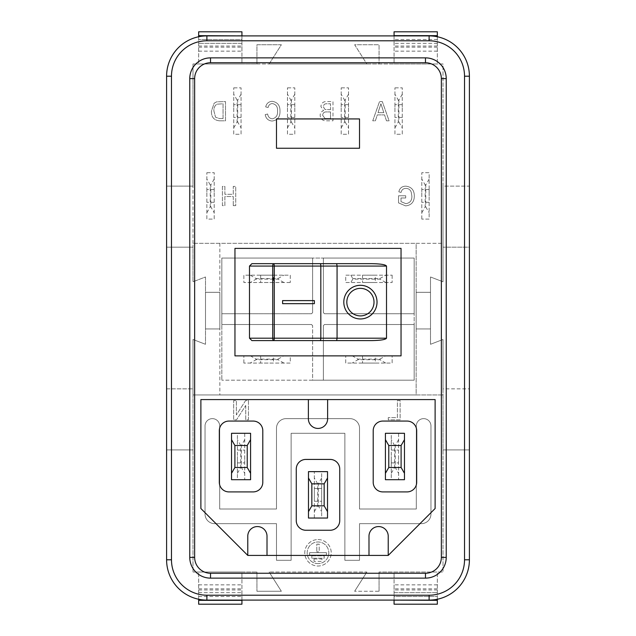 <?xml version="1.0" encoding="UTF-8"?>
<svg xmlns="http://www.w3.org/2000/svg" width="636" height="636" viewBox="0 0 636 636"><rect width="100%" height="100%" fill="white"/><g stroke="black" fill="none" stroke-linecap="round" stroke-linejoin="round"><path stroke-width="0.48" stroke-dasharray="3.18 2.39" d="M375.343 275.181L362.536 275.181L375.343 275.181L375.343 282.511L362.536 282.511L375.343 282.511M362.536 275.181L362.536 282.511M273.464 275.181L260.657 275.181L273.464 275.181L273.464 282.511L260.657 282.511L273.464 282.511M260.657 275.181L260.657 282.511M375.343 355.747L362.536 355.747L375.343 355.747L375.343 363.077L362.536 363.077L375.343 363.077M362.536 355.747L362.536 363.077M273.464 355.747L260.657 355.747L273.464 355.747L273.464 363.077L260.657 363.077L273.464 363.077M260.657 355.747L260.657 363.077M360.413 315.901A13.777 13.595 90 0 0 374.008 302.132A13.777 13.595 90 0 0 360.413 288.354M360.413 285.302L360.421 285.302A16.83 16.608 90 0 0 343.806 302.132A16.83 16.608 90 0 0 360.421 318.954L360.421 318.954M318 563.615A10.82 10.82 0 0 1 307.18 552.795A10.82 10.82 0 0 1 318 541.975A10.82 10.82 0 0 1 328.82 552.795A10.82 10.82 0 0 1 318 563.615A10.82 10.82 0 0 1 307.18 552.795A10.82 10.82 0 0 1 318 541.975A10.82 10.82 0 0 1 328.82 552.795A10.82 10.82 0 0 1 318 563.615M318 539.574A13.221 13.221 0 0 1 331.221 552.795A13.221 13.221 0 0 1 318 566.016A13.221 13.221 0 0 1 304.779 552.795A13.221 13.221 0 0 1 318 539.574A13.221 13.221 0 0 1 331.221 552.795A13.221 13.221 0 0 1 318 566.016A13.221 13.221 0 0 1 304.779 552.795A13.221 13.221 0 0 1 318 539.574M206.867 195.896L206.867 189.488L206.867 195.896M214.189 195.896L214.189 189.488L214.189 195.896M421.811 195.896L421.811 189.488L421.811 195.896M429.133 195.896L429.133 189.488L429.133 195.896M287.464 111.061L287.464 104.654L287.464 111.061M294.794 111.061L294.794 104.654L294.794 111.061M341.206 111.061L341.206 104.654L341.206 111.061M348.536 111.061L348.536 104.654L348.536 111.061M233.73 111.061L233.73 104.654L233.73 111.061M241.06 111.061L241.06 104.654L241.06 111.061M394.94 111.061L394.94 104.654L394.94 111.061M402.27 111.061L402.27 104.654L402.27 111.061M314.335 488.432L321.665 488.432L321.665 501.248L321.665 488.432L314.335 488.432L314.335 501.248L314.335 488.432M398.605 456.489L398.605 462.897L398.605 456.489M391.275 456.489L391.275 462.897L391.275 456.489M244.725 456.489L244.725 462.897L244.725 456.489M237.395 456.489L237.395 462.897L237.395 456.489M311.537 324.519L221.837 324.519L221.837 313.747L311.537 313.747A8.411 8.411 0 0 1 312.618 312.666L312.618 258.065L323.382 258.065L323.382 312.666A8.411 8.411 0 0 1 324.463 313.747L414.163 313.747L414.163 324.519L324.463 324.519A8.411 8.411 0 0 1 323.382 325.592L323.382 380.193L312.618 380.193L312.618 325.592A8.411 8.411 0 0 1 311.537 324.519L221.837 324.519L221.837 380.193L221.837 258.065L312.618 258.065L312.618 312.666A8.411 8.411 0 0 0 311.537 313.747L221.837 313.747L221.837 258.065L414.163 258.065L414.163 313.747L324.463 313.747A8.411 8.411 0 0 0 323.382 312.666L323.382 258.065L414.163 258.065L414.163 380.193L323.382 380.193L323.382 325.592A8.411 8.411 0 0 0 324.463 324.519L414.163 324.519L414.163 380.193L221.837 380.193L312.618 380.193L312.618 325.592A8.411 8.411 0 0 1 311.537 324.519M243.858 363.077L243.858 355.747L290.262 355.747L290.262 363.077L243.858 363.077L290.262 363.077L290.262 355.747L243.858 355.747L243.858 363.077M290.262 282.511L243.858 282.511L243.858 275.181L290.262 275.181L290.262 282.511L290.262 275.181L243.858 275.181L243.858 282.511L290.262 282.511M392.142 275.181L392.142 282.511L345.738 282.511L345.738 275.181L392.142 275.181L345.738 275.181L345.738 282.511L392.142 282.511L392.142 275.181M345.738 355.747L392.142 355.747L392.142 363.077L345.738 363.077L345.738 355.747L345.738 363.077L392.142 363.077L392.142 355.747L345.738 355.747M219.857 243.318L219.857 394.94L416.143 394.94L416.143 243.318L192.986 243.318L443.014 243.318L443.014 281.788L430.508 276.978L430.508 344.291L443.014 339.481L443.014 388.85L469.408 388.85L469.408 449.914L443.014 449.914L443.014 572.026L379.064 572.026L443.014 572.026L443.014 394.94L192.986 394.94L192.986 339.481L205.492 344.291L192.986 339.481L192.986 449.914L166.592 449.914L166.592 388.85L192.986 388.85L166.592 388.85L166.592 186.117L192.986 186.117L192.986 63.974L443.014 63.974L443.014 243.318L416.143 243.318L416.143 394.94L443.014 394.94L443.014 339.481L430.508 344.291L430.508 276.978L443.014 281.788L443.014 186.117L469.408 186.117L469.408 247.181L443.014 247.181L469.408 247.181L469.408 388.85L443.014 388.85L443.014 449.914L469.408 449.914L469.408 559.791A40.299 40.299 0 0 1 429.109 600.098L206.891 600.098A40.299 40.299 0 0 1 166.592 559.791L166.592 449.914L192.986 449.914L192.986 572.026L192.986 394.94L219.857 394.94L219.857 243.318M401.046 355.866L401.046 248.39L234.954 248.39L234.954 355.866L401.046 355.866M416.31 425.961A7.33 7.33 0 0 1 423.64 418.631A7.33 7.33 0 0 1 430.97 425.961L430.97 514.047A9.62 9.62 0 0 1 421.35 523.659L359.523 523.659L359.523 560.3L344.871 560.3L344.871 433.291L291.129 433.291L291.129 560.3L276.477 560.3L276.477 523.659L214.65 523.659A9.62 9.62 0 0 1 205.03 514.047L205.03 425.961A7.33 7.33 0 0 1 212.36 418.631A7.33 7.33 0 0 1 219.69 425.961L219.69 509.007L276.477 509.007L276.477 428.251A9.62 9.62 0 0 1 286.097 418.631L349.903 418.631A9.62 9.62 0 0 1 359.523 428.251L359.523 509.007L416.31 509.007L416.31 425.961A7.33 7.33 0 0 1 423.64 418.631A7.33 7.33 0 0 1 430.97 425.961L430.97 514.047A9.62 9.62 0 0 1 421.35 523.659L359.523 523.659L359.523 560.3L344.871 560.3L344.871 433.291L291.129 433.291L291.129 560.3L276.477 560.3L276.477 523.659L214.65 523.659A9.62 9.62 0 0 1 205.03 514.047L205.03 425.961A7.33 7.33 0 0 1 212.36 418.631A7.33 7.33 0 0 1 219.69 425.961L219.69 509.007L276.477 509.007L276.477 428.251A9.62 9.62 0 0 1 286.097 418.631L349.903 418.631A9.62 9.62 0 0 1 359.523 428.251L359.523 509.007L416.31 509.007L416.31 425.961M244.725 433.291L244.725 479.695L237.395 479.695L237.395 433.291L244.725 433.291L237.395 433.291L237.395 479.695L244.725 479.695L244.725 433.291M379.064 591.257L379.064 572.026L379.064 591.257L354.642 591.257L379.064 591.257M366.853 572.026L354.642 591.257L366.853 572.026L269.147 572.026L366.853 572.026M281.358 591.257L269.147 572.026L281.358 591.257L256.936 591.257L281.358 591.257M256.936 572.026L256.936 591.257L256.936 572.026L192.986 572.026L256.936 572.026M398.605 433.291L398.605 479.695L391.275 479.695L391.275 433.291L398.605 433.291L391.275 433.291L391.275 479.695L398.605 479.695L398.605 433.291M314.335 518.046L314.335 471.634L321.665 471.634L321.665 518.046L314.335 518.046L321.665 518.046L321.665 471.634L314.335 471.634L314.335 518.046M388.286 417.606L388.286 419.824L400.116 419.824L400.116 400.593L397.405 400.593L397.405 417.606L388.286 417.606L388.286 419.824L400.116 419.824L400.116 400.593L397.405 400.593L397.405 417.606L388.286 417.606M245.742 405.474L245.742 419.824L248.453 419.824L248.453 400.593L245.591 400.593L236.377 414.942L236.377 400.593L233.658 400.593L233.658 419.824L236.528 419.824L245.742 405.474L245.742 419.824L248.453 419.824L248.453 400.593L245.591 400.593L236.377 414.942L236.377 400.593L233.658 400.593L233.658 419.824L236.528 419.824L245.742 405.474M233.261 205.635L235.725 205.635L235.725 186.404L233.261 186.404L233.261 194.29L224.882 194.29L224.882 186.404L222.417 186.404L222.417 205.635L224.882 205.635L224.882 196.508L233.261 196.508L233.261 205.635L235.725 205.635L235.725 186.404L233.261 186.404L233.261 194.29L224.882 194.29L224.882 186.404L222.417 186.404L222.417 205.635L224.882 205.635L224.882 196.508L233.261 196.508L233.261 205.635M401.014 197.995L405.696 197.995L405.696 195.769L398.541 195.769L398.541 202.892L405.609 205.881C411.333 205.261 414.235 202.01 414.322 196.111C414.33 190.156 411.484 186.833 405.8 186.157C402 186.237 399.67 188.129 398.828 191.826L401.085 192.446C401.634 189.854 403.224 188.495 405.848 188.375C408.503 188.423 410.292 189.687 411.23 192.175L411.858 196.007C412.041 200.467 410.029 203.019 405.816 203.663L401.014 201.636L401.014 197.995L405.696 197.995L405.696 195.769L398.541 195.769L398.541 202.892L405.609 205.881C411.333 205.261 414.235 202.01 414.322 196.111C414.33 190.156 411.484 186.833 405.8 186.157C402 186.237 399.67 188.129 398.828 191.826L401.085 192.446C401.634 189.854 403.224 188.495 405.848 188.375C408.503 188.423 410.292 189.687 411.23 192.175L411.858 196.007C412.041 200.467 410.029 203.019 405.816 203.663L401.014 201.636L401.014 197.995M219.372 120.8L225.51 120.8L225.51 101.569L216.622 101.847L214.133 103.223L211.454 111.077C211.216 116.96 213.855 120.204 219.372 120.8L225.51 120.8L225.51 101.569L216.622 101.847L214.133 103.223L211.454 111.077C211.216 116.96 213.855 120.204 219.372 120.8M233.73 87.855L241.06 87.855L241.06 134.26L233.73 134.26L233.73 87.855L233.73 134.26L241.06 134.26L241.06 87.855L233.73 87.855M341.206 87.855L348.536 87.855L348.536 134.26L341.206 134.26L341.206 87.855L341.206 134.26L348.536 134.26L348.536 87.855L341.206 87.855M206.867 172.69L214.189 172.69L214.189 219.102L206.867 219.102L206.867 172.69L206.867 219.102L214.189 219.102L214.189 172.69L206.867 172.69M192.986 243.318L192.986 63.974L256.936 63.974L256.936 44.743L281.358 44.743L269.147 63.974L366.853 63.974L354.642 44.743L379.064 44.743L379.064 63.974L443.014 63.974L443.014 186.117L469.408 186.117L469.408 76.209A40.299 40.299 0 0 0 429.109 35.902L206.891 35.902A40.299 40.299 0 0 0 166.592 76.209L166.592 186.117L192.986 186.117L192.986 247.181L166.592 247.181L192.986 247.181L192.986 281.788L205.492 276.978L205.492 344.291L205.492 276.978L192.986 281.788L192.986 243.318M287.464 87.855L294.794 87.855L294.794 134.26L287.464 134.26L287.464 87.855L287.464 134.26L294.794 134.26L294.794 87.855L287.464 87.855M421.811 219.102L421.811 172.69L429.133 172.69L429.133 219.102L421.811 219.102L429.133 219.102L429.133 172.69L421.811 172.69L421.811 219.102M394.94 87.855L402.27 87.855L402.27 134.26L394.94 134.26L394.94 87.855L394.94 134.26L402.27 134.26L402.27 87.855L394.94 87.855M386.473 120.8L389.097 120.8L382.3 101.569L379.533 101.569L372.744 120.8L375.375 120.8L377.307 114.885L384.541 114.885L386.473 120.8L389.097 120.8L382.3 101.569L379.533 101.569L372.744 120.8L375.375 120.8L377.307 114.885L384.541 114.885L386.473 120.8M326.507 120.8L332.978 120.8L332.978 101.569L326.57 101.569C323.144 101.529 321.252 103.191 320.902 106.554L323.517 110.688C321.347 111.451 320.226 112.985 320.162 115.291C320.504 119.083 322.619 120.919 326.507 120.8L332.978 120.8L332.978 101.569L326.57 101.569C323.144 101.529 321.252 103.191 320.902 106.554L323.517 110.688C321.347 111.451 320.226 112.985 320.162 115.291C320.504 119.083 322.619 120.919 326.507 120.8M272.351 118.829C269.608 118.471 268.042 116.865 267.653 114.011L265.188 114.639C265.951 118.55 268.265 120.689 272.121 121.047C277.558 120.236 280.174 116.897 279.983 111.038C280.102 105.417 277.511 102.173 272.2 101.323C268.694 101.569 266.524 103.43 265.681 106.912L268.146 107.492C268.607 105.099 269.998 103.779 272.319 103.541C276.08 104.36 277.813 106.856 277.519 111.03C277.884 115.283 276.159 117.883 272.351 118.829C269.608 118.471 268.042 116.865 267.653 114.011L265.188 114.639C265.951 118.55 268.265 120.689 272.121 121.047C277.558 120.236 280.174 116.897 279.983 111.038C280.102 105.417 277.511 102.173 272.2 101.323C268.694 101.569 266.524 103.43 265.681 106.912L268.146 107.492C268.607 105.099 269.998 103.779 272.319 103.541C276.08 104.36 277.813 106.856 277.519 111.03C277.884 115.283 276.159 117.883 272.351 118.829M388.222 536.188A9.62 9.62 0 0 0 378.611 526.568A9.62 9.62 0 0 0 368.991 536.188L368.991 555.419L388.222 555.419L388.222 536.188M267.009 536.188A9.62 9.62 0 0 0 257.389 526.568A9.62 9.62 0 0 0 247.778 536.188L247.778 555.419L267.009 555.419L267.009 536.188M308.38 418.814A9.62 9.62 0 0 0 318 428.433A9.62 9.62 0 0 0 327.62 418.814L327.62 399.583L308.38 399.583L308.38 418.814M416.683 482.295L416.683 430.691A9.62 9.62 0 0 0 407.064 421.072L382.816 421.072A9.62 9.62 0 0 0 373.205 430.691L373.205 482.295A9.62 9.62 0 0 0 382.816 491.906L407.064 491.906A9.62 9.62 0 0 0 416.683 482.295M262.795 482.295L262.795 430.691A9.62 9.62 0 0 0 253.184 421.072L228.936 421.072A9.62 9.62 0 0 0 219.317 430.691L219.317 482.295A9.62 9.62 0 0 0 228.936 491.906L253.184 491.906A9.62 9.62 0 0 0 262.795 482.295M339.735 520.638L339.735 469.042A9.62 9.62 0 0 0 330.124 459.423L305.876 459.423A9.62 9.62 0 0 0 296.265 469.042L296.265 520.638A9.62 9.62 0 0 0 305.876 530.257L330.124 530.257A9.62 9.62 0 0 0 339.735 520.638M388.222 555.419L435.119 508.522L435.119 399.583L327.62 399.583M308.38 399.583L200.881 399.583L200.881 508.522L247.778 555.419M267.009 555.419L368.991 555.419M437.337 599.247L437.337 572.026L394.066 572.026L394.066 604.2M437.337 604.2L437.337 572.026L394.066 572.026L394.066 589.977L437.337 589.977M198.663 599.247L198.663 572.026L241.934 572.026L241.934 604.2M198.663 604.2L198.663 572.026L241.934 572.026L241.934 600.098M366.853 63.974L379.064 63.974L379.064 44.743L354.642 44.743L366.853 63.974M256.936 63.974L269.147 63.974L281.358 44.743L256.936 44.743L256.936 63.974M198.663 36.753L198.663 63.974L241.934 63.974L241.934 31.8M198.663 31.8L198.663 63.974L241.934 63.974L241.934 46.023L198.663 46.023M437.337 36.753L437.337 63.974L394.066 63.974L394.066 31.8M437.337 31.8L437.337 63.974L394.066 63.974L394.066 35.902M446.233 557.375L446.233 78.626A20.765 20.765 0 0 0 425.476 57.868M210.524 57.868A20.765 20.765 0 0 0 189.767 78.626L189.767 557.375A20.765 20.765 0 0 0 210.524 578.132M437.337 35.648L394.066 35.648M437.337 39.496L394.066 39.496L437.337 39.496M437.337 43.343L394.066 43.343L437.337 43.343M437.337 47.183L394.066 47.183M437.337 51.142L394.066 51.142M437.337 46.023L394.066 46.023M437.337 584.858L394.066 584.858L394.066 589.977M437.337 588.817L394.066 588.817L394.066 584.858M394.066 600.098L394.066 596.504L437.337 596.504L394.066 596.504L394.066 592.657L437.337 592.657L394.066 592.657L394.066 588.817M437.337 600.352L394.066 600.352M198.663 600.352L241.934 600.352M198.663 596.504L241.934 596.504L198.663 596.504M198.663 592.657L241.934 592.657L198.663 592.657M198.663 588.817L241.934 588.817M198.663 584.858L241.934 584.858M198.663 589.977L241.934 589.977M198.663 51.142L241.934 51.142L241.934 46.023M198.663 47.183L241.934 47.183L241.934 51.142M241.934 35.902L241.934 39.496L198.663 39.496L241.934 39.496L241.934 43.343L198.663 43.343L241.934 43.343L241.934 47.183M198.663 35.648L241.934 35.648M250.584 479.695L250.584 433.291L231.536 433.291L231.536 479.695L250.584 479.695M327.524 518.046L327.524 471.634L308.476 471.634L308.476 518.046L327.524 518.046M404.464 479.695L404.464 433.291L385.416 433.291L385.416 479.695L404.464 479.695M395.242 467.484L394.646 467.484L394.646 445.502L395.242 445.502L395.242 467.484L398.605 473.311M241.354 467.484L240.758 467.484L240.758 445.502L241.354 445.502L241.354 467.484L244.725 473.311M318.294 505.835L317.706 505.835L317.706 483.845L318.294 483.845L318.294 505.835L321.665 511.662M240.758 445.502L237.395 439.667M244.725 439.667L241.354 445.502M237.395 473.311L240.758 467.484M314.335 511.662L317.706 505.835M317.706 483.845L314.335 478.018M321.665 478.018L318.294 483.845M391.275 473.311L394.646 467.484M394.646 445.502L391.275 439.667M398.605 439.667L395.242 445.502M314.335 501.248L321.665 501.248L314.335 501.248M210.826 206.883L210.23 206.883L210.23 184.901L210.826 184.901L210.826 206.883L214.189 212.718M290.835 100.067L291.431 100.067L291.431 122.048L290.835 122.048L290.835 100.067L287.464 94.239M344.569 100.067L345.165 100.067L345.165 122.048L344.569 122.048L344.569 100.067L341.206 94.239M425.174 184.901L425.77 184.901L425.77 206.883L425.174 206.883L425.174 184.901L421.811 179.074M237.697 122.048L237.101 122.048L237.101 100.067L237.697 100.067L237.697 122.048L241.06 127.876M398.303 100.067L398.899 100.067L398.899 122.048L398.303 122.048L398.303 100.067L394.94 94.239M425.77 206.883L429.133 212.718M421.811 212.718L425.174 206.883M429.133 179.074L425.77 184.901M398.899 122.048L402.27 127.876M394.94 127.876L398.303 122.048M402.27 94.239L398.899 100.067M233.73 127.876L237.101 122.048M237.101 100.067L233.73 94.239M241.06 94.239L237.697 100.067M210.23 184.901L206.867 179.074M214.189 179.074L210.826 184.901M206.867 212.718L210.23 206.883M345.165 122.048L348.536 127.876M341.206 127.876L344.569 122.048M348.536 94.239L345.165 100.067M291.431 122.048L294.794 127.876M287.464 127.876L290.835 122.048M294.794 94.239L291.431 100.067M359.523 148.244L359.523 118.932L276.477 118.932L276.477 148.244L359.523 148.244M219.857 292.314L219.857 328.955L219.857 292.314L219.857 328.955L219.857 292.314L205.492 292.314L205.492 328.955L205.492 292.314L205.492 328.955L205.492 292.314L219.857 292.314M416.143 328.955L416.143 292.314L416.143 328.955L416.143 292.314L416.143 328.955L430.508 328.955L430.508 292.314L430.508 328.955L430.508 292.314L430.508 328.955L416.143 328.955M205.492 328.955L219.857 328.955L205.492 328.955M416.143 292.314L430.508 292.314L416.143 292.314M382.077 107.325L383.818 112.659L378.03 112.659L380.924 103.787L383.818 112.659L378.03 112.659L380.924 103.787L382.077 107.325M330.513 109.702L325.004 109.479L323.366 106.792C323.581 104.503 324.893 103.501 327.302 103.787L330.513 103.787L330.513 109.702L325.004 109.479L323.366 106.792C323.581 104.503 324.893 103.501 327.302 103.787L330.513 103.787L330.513 109.702M330.513 118.582L325.004 118.487L322.627 115.251C322.897 112.85 324.288 111.745 326.793 111.92L330.513 111.92L330.513 118.582L325.004 118.487L322.627 115.251C322.897 112.85 324.288 111.745 326.793 111.92L330.513 111.92L330.513 118.582M223.045 118.582L219.555 118.582L215.548 117.223L213.919 111.038C213.648 108.144 214.618 105.862 216.812 104.185L223.045 103.787L223.045 118.582L219.555 118.582L215.548 117.223L213.919 111.038C213.648 108.144 214.618 105.862 216.812 104.185L223.045 103.787L223.045 118.582M316.8 544.185L319.2 544.185L319.2 551.881L316.8 551.881L319.2 551.881L319.2 544.185L316.8 544.185L316.8 551.881L316.8 544.185M314.033 558.996L321.967 558.996L321.967 561.397L314.033 561.397L321.967 561.397L321.967 558.996L314.033 558.996L314.033 561.397L314.033 558.996M311.807 555.824L324.193 555.824L324.193 558.225L311.807 558.225L324.193 558.225L324.193 555.824L311.807 555.824L311.807 558.225L311.807 555.824M309.589 552.652L326.411 552.652L326.411 555.053L309.589 555.053L326.411 555.053L326.411 552.652L309.589 552.652L309.589 555.053L309.589 552.652M282.599 303.658L282.599 300.605M357.949 359.714L357.949 359.117L379.93 359.117L379.93 359.714L357.949 359.714L352.113 363.077M352.781 279.148L352.781 278.552L379.93 278.552L379.93 279.148L352.781 279.148L350.841 282.511M256.07 279.148L256.07 278.552L278.051 278.552L278.051 279.148L256.07 279.148L250.242 282.511M256.07 359.714L256.07 359.117L278.051 359.117L278.051 359.714L256.07 359.714L250.242 363.077M250.242 275.181L256.07 278.552M278.051 278.552L283.887 275.181M283.887 282.511L278.051 279.148M250.242 355.747L256.07 359.117M278.051 359.117L283.887 355.747M283.887 363.077L278.051 359.714M379.93 278.552L385.758 275.181M385.758 282.511L379.93 279.148M352.113 355.747L357.949 359.117M379.93 359.117L385.758 355.747M385.758 363.077L379.93 359.714M350.841 275.181L352.781 278.552M214.189 202.296L206.867 202.296M429.133 202.296L421.811 202.296M294.794 117.461L287.464 117.461M348.536 117.461L341.206 117.461M241.06 117.461L233.73 117.461M402.27 117.461L394.94 117.461M391.275 462.897L398.605 462.897M237.395 462.897L244.725 462.897M237.395 450.089L244.725 450.089M391.275 450.089L398.605 450.089M402.27 104.654L394.94 104.654M241.06 104.654L233.73 104.654M348.536 104.654L341.206 104.654M294.794 104.654L287.464 104.654M429.133 189.488L421.811 189.488M214.189 189.488L206.867 189.488"/><path stroke-width="0.95" d="M360.413 288.354L360.413 288.354A13.777 13.595 90 0 0 346.819 302.132A13.777 13.595 90 0 0 360.413 315.901L360.413 315.901A13.777 13.595 90 0 0 374.016 302.132A13.777 13.595 90 0 0 360.421 288.354A13.777 13.595 90 0 0 346.819 302.132A13.777 13.595 90 0 0 360.421 315.901L360.421 315.901M343.806 302.132A16.83 16.608 90 0 0 360.421 318.954A16.83 16.608 90 0 0 377.029 302.132A16.83 16.608 90 0 0 360.421 285.302A16.83 16.608 90 0 0 343.806 302.132M360.421 318.954A16.83 16.608 90 0 0 377.021 302.132A16.83 16.608 90 0 0 360.421 285.302M251.904 340.594L371.607 340.594L251.904 340.594L249.487 338.193L272.741 338.193L272.741 266.071L249.487 266.071L249.487 338.193M249.487 266.071L251.904 263.662L371.607 263.662L251.904 263.662M371.607 263.662C380.598 263.813 385.567 264.616 386.513 266.071L337.064 266.071L337.064 338.193L386.513 338.193L386.513 266.071M386.513 338.193C385.567 339.64 380.598 340.443 371.607 340.594M388.222 555.419L435.119 508.522L435.119 399.583L200.881 399.583L200.881 508.522L247.778 555.419L388.222 555.419L388.222 536.188A9.62 9.62 0 0 0 378.611 526.568A9.62 9.62 0 0 0 368.991 536.188L368.991 555.419M267.009 555.419L267.009 536.188A9.62 9.62 0 0 0 257.389 526.568A9.62 9.62 0 0 0 247.778 536.188L247.778 555.419M308.38 399.583L308.38 418.814A9.62 9.62 0 0 0 318 428.433A9.62 9.62 0 0 0 327.62 418.814L327.62 399.583M441.352 78.626L446.233 78.626A20.765 20.765 0 0 0 425.476 57.868L210.524 57.868L425.476 57.868A20.765 20.765 0 0 1 446.233 78.626L446.233 557.375A20.765 20.765 0 0 1 425.476 578.132A20.765 20.765 0 0 0 446.233 557.375A20.765 20.765 0 0 1 425.476 578.132L210.524 578.132L425.476 578.132L425.476 573.251A15.876 15.876 0 0 0 441.352 557.375L441.352 78.626A15.876 15.876 0 0 0 425.476 62.749L210.524 62.749A15.876 15.876 0 0 0 194.648 78.626L194.648 557.375A15.876 15.876 0 0 0 210.524 573.251L425.476 573.251M210.524 573.251L210.524 578.132A20.765 20.765 0 0 1 189.767 557.375L189.767 78.626A20.765 20.765 0 0 1 210.524 57.868L210.524 62.749M401.046 355.866L401.046 248.39L234.954 248.39L234.954 355.866L401.046 355.866M359.523 148.244L359.523 118.932L276.477 118.932L276.477 148.244L359.523 148.244M206.891 40.791L206.891 35.902L429.109 35.902A40.299 40.299 0 0 1 469.408 76.209L469.408 559.791A40.299 40.299 0 0 1 429.109 600.098L206.891 600.098A40.299 40.299 0 0 1 166.592 559.791L166.592 76.209A40.299 40.299 0 0 1 206.891 35.902A40.299 40.299 0 0 0 166.592 76.209L171.474 76.209L171.474 559.791A35.417 35.417 0 0 0 206.891 595.209L429.109 595.209A35.417 35.417 0 0 0 464.526 559.791L464.526 76.209A35.417 35.417 0 0 0 429.109 40.791L206.891 40.791A35.417 35.417 0 0 0 171.474 76.209M394.066 35.648L437.337 35.648L437.337 31.8L394.066 31.8L394.066 35.902M437.337 35.648L437.337 36.753M394.066 600.352L394.066 604.2L437.337 604.2L437.337 600.352L394.066 600.098M437.337 600.352L437.337 599.247M241.934 600.352L198.663 600.352L198.663 604.2L241.934 604.2L241.934 600.098M198.663 600.352L198.663 599.247M241.934 35.648L241.934 31.8L198.663 31.8L198.663 35.648L241.934 35.902M198.663 35.648L198.663 36.753M228.936 491.906L253.184 491.906A9.62 9.62 0 0 0 262.795 482.295L262.795 430.691A9.62 9.62 0 0 0 253.184 421.072L228.936 421.072A9.62 9.62 0 0 0 219.317 430.691L219.317 482.295A9.62 9.62 0 0 0 228.936 491.906M247.221 445.502L234.899 445.502L234.899 467.484L247.221 467.484L247.221 445.502L250.584 439.667L250.584 479.695L231.536 479.695L231.536 433.291L250.584 433.291L250.584 439.667M305.876 530.257L330.124 530.257A9.62 9.62 0 0 0 339.735 520.638L339.735 469.042A9.62 9.62 0 0 0 330.124 459.423L305.876 459.423A9.62 9.62 0 0 0 296.265 469.042L296.265 520.638A9.62 9.62 0 0 0 305.876 530.257M324.161 483.845L311.839 483.845L311.839 505.835L324.161 505.835L324.161 483.845L327.524 478.018L327.524 518.046L308.476 518.046L308.476 471.634L327.524 471.634L327.524 478.018M382.816 491.906L407.064 491.906A9.62 9.62 0 0 0 416.683 482.295L416.683 430.691A9.62 9.62 0 0 0 407.064 421.072L382.816 421.072A9.62 9.62 0 0 0 373.205 430.691L373.205 482.295A9.62 9.62 0 0 0 382.816 491.906M388.779 467.484L401.101 467.484L401.101 445.502L388.779 445.502L388.779 467.484L385.416 473.311L385.416 433.291L404.464 433.291L404.464 479.695L385.416 479.695L385.416 473.311M311.839 505.835L308.476 511.662M327.524 511.662L324.161 505.835M308.476 478.018L311.839 483.845M401.101 445.502L404.464 439.667M385.416 439.667L388.779 445.502M404.464 473.311L401.101 467.484M231.536 439.667L234.899 445.502M234.899 467.484L231.536 473.311M250.584 473.311L247.221 467.484M282.599 303.658L314.375 303.658L314.375 300.605L282.599 300.605L282.599 303.658L314.367 303.658L314.367 300.605L282.599 300.605M210.524 578.132A20.765 20.765 0 0 1 189.767 557.375L194.648 557.375M194.648 78.626L189.767 78.626A20.765 20.765 0 0 1 210.524 57.868M429.109 40.791L429.109 35.902A40.299 40.299 0 0 1 469.408 76.209L464.526 76.209M464.526 559.791L469.408 559.791A40.299 40.299 0 0 1 429.109 600.098L429.109 595.209M206.891 595.209L206.891 600.098A40.299 40.299 0 0 1 166.592 559.791L171.474 559.791M441.352 557.375L446.233 557.375M425.476 57.868L425.476 62.749M336.675 263.662L337.064 266.071L320.822 266.071L320.822 338.193L337.064 338.193L336.675 340.594M320.027 263.662A2.401 0.795 -90 0 1 320.822 266.071L274.267 266.071L274.267 338.193L320.822 338.193A2.401 0.795 -90 0 1 320.027 340.594M273.472 340.594A2.401 0.795 -90 0 0 274.267 338.193L272.741 338.193A2.401 0.731 90 0 0 273.472 340.594M272.741 266.071L274.267 266.071A2.401 0.795 90 0 0 273.472 263.662A2.401 0.731 90 0 0 272.741 266.071"/></g></svg>
